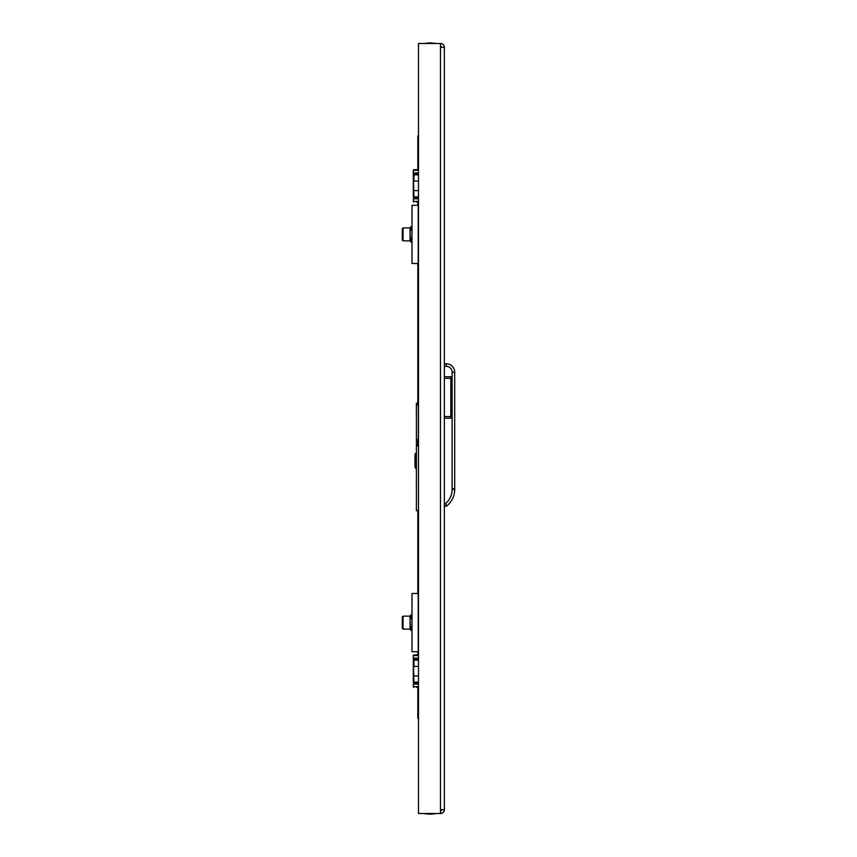 <?xml version="1.0" encoding="UTF-8"?>
<svg xmlns="http://www.w3.org/2000/svg" width="857" height="857" viewBox="0 0 857 857"><rect width="100%" height="100%" fill="white"/><g stroke="black" fill="none" stroke-linecap="round" stroke-linejoin="round"><path stroke-width="1.29" d="M444.355 47.381A3.878 3.878 0 0 0 440.466 43.493L440.466 47.381L444.355 47.381L444.355 809.619L440.466 809.619L440.466 813.507A3.878 3.878 0 0 0 444.355 809.619M440.466 810.915A1.296 1.296 0 0 0 441.762 809.619M441.762 47.381A1.296 1.296 0 0 0 440.466 46.085M440.466 43.493L418.473 43.493L418.473 813.507L440.466 813.507M418.473 687.325L416.534 687.325M413.942 687.325A0.643 0.643 0 0 1 413.299 686.682L413.299 684.09A0.643 0.643 0 0 1 413.942 683.447L418.473 683.447M418.473 666.392L413.942 666.392L413.299 667.732L413.299 655.616A0.643 0.643 0 0 1 413.942 654.973L418.473 654.973M418.473 658.851L413.942 658.851A0.643 0.643 0 0 1 413.299 658.208L413.942 682.151L418.473 682.151M413.942 683.447L413.942 682.151L413.299 682.151L413.299 667.732M418.473 675.905L413.942 675.905M418.473 202.027L416.534 202.027M413.942 202.027A0.643 0.643 0 0 1 413.299 201.384L413.299 198.792A0.643 0.643 0 0 1 413.942 198.149L418.473 198.149M418.473 181.095L413.942 181.095L413.299 182.423L413.299 170.318A0.643 0.643 0 0 1 413.942 169.675L418.473 169.675M418.473 173.553L413.942 173.553A0.643 0.643 0 0 1 413.299 172.91L413.942 196.853L418.473 196.853M413.942 198.149L413.942 196.853L413.299 196.853L413.299 182.423M418.473 190.608L413.942 190.608M444.355 363.797L446.293 363.797A8.409 8.409 0 0 1 454.703 372.206L454.703 489.326A21.35 21.35 0 0 1 446.508 506.144L444.355 506.144M444.355 418.152L450.825 418.152L450.825 376.737L444.355 376.737M453.417 488.672L453.417 489.326M446.508 506.144L445.576 503.562L446.508 506.144A21.35 21.35 0 0 0 454.703 489.326L452.121 489.326L452.121 372.206A5.828 5.828 0 0 0 446.293 366.378L444.355 366.378M414.981 466.454L415.559 468.329L414.981 460.852L414.981 466.454M414.981 455.249L414.981 460.852L415.559 457.113L414.981 455.249L415.559 453.385L414.981 454.381L416.395 453.385M416.395 464.59L415.559 464.59M416.395 468.329L415.559 468.329M416.395 457.113L415.559 457.113M417.82 687.325L417.82 718.295L418.473 718.295M417.82 593.505L417.82 562.717L418.473 562.717M417.82 654.973L417.82 651.738M417.82 562.717L417.82 510.676M417.82 405.554L417.82 263.495M417.82 205.262L417.82 202.027M417.82 169.675L417.82 135.931L418.473 135.931M417.82 445.972L417.82 439.502M416.352 481.998L416.331 481.998A8.366 0.932 -0 0 1 416.331 481.998A8.366 7.081 0 0 1 416.363 481.623A8.399 8.324 0 0 1 416.395 481.409M416.395 481.666A8.399 7.992 180 0 0 416.363 481.87A8.366 8.313 -0 0 0 416.331 482.32A8.366 4.456 -0 0 0 416.363 482.555A8.399 1.157 -0 0 0 416.395 482.587M416.395 483.659L416.363 483.659A8.366 8.313 180 0 1 416.331 483.391A8.366 4.456 180 0 1 416.363 483.144A8.399 1.157 180 0 1 416.395 483.123L416.363 483.144M418.345 403.261L418.345 443.38M416.341 415.067L416.331 415.067A8.366 1.682 180 0 1 416.341 415.034A8.366 7.456 180 0 0 416.363 415.463L416.395 415.677M418.473 510.676L416.395 510.676L416.395 445.972L418.473 445.972M417.82 403.261L416.395 403.261L416.395 445.972M417.82 444.997L416.395 444.997M418.345 439.502L416.395 439.502M417.82 443.38L416.395 443.38M416.395 412.849A8.399 8.388 -0 0 0 416.363 413.063A8.366 7.456 -0 0 0 416.331 413.46A8.366 1.682 -0 0 0 416.363 413.556A8.399 1.843 -0 0 1 416.395 413.513M416.395 414.659L416.363 414.67A8.366 3.792 180 0 0 416.331 414.874A8.366 8.195 180 0 0 416.363 415.324M430.118 814.15A33.348 33.348 0 0 0 436.267 813.507L430.118 814.15A33.348 33.348 0 0 1 423.969 813.507L430.118 814.15M418.216 593.505L418.216 651.738L412.003 651.738L412.003 593.505L418.473 593.505M402.297 627.549L402.297 617.693M402.297 616.922L403.069 616.151L403.069 629.092L410.064 629.092L410.064 616.151L403.069 616.151L402.297 618.883M410.707 618.733L410.707 614.983L412.003 614.983M412.003 630.259L410.707 630.259L410.707 627.024L412.003 627.024M410.707 618.218L412.003 618.218M402.297 626.36L403.069 629.092L402.297 628.31M410.707 230.501L410.707 226.741L412.003 226.741M412.003 242.017L410.707 242.017L410.707 238.782L412.003 238.782M410.707 229.976L412.003 229.976M402.297 230.64L402.297 229.451M402.297 238.117L402.297 228.69L403.069 227.908L402.297 228.69M418.216 205.262L418.216 263.495L412.003 263.495L412.003 205.262L418.473 205.262M410.064 239.981L410.064 227.908L403.069 227.908L403.069 240.849L402.297 240.078L402.297 239.307L403.069 240.849L410.064 240.849L410.064 239.981M440.466 47.381L440.466 809.619M413.299 686.682L418.473 686.682M418.473 684.09L413.299 684.09M418.473 655.616L413.299 655.616M413.299 658.208L418.473 658.208M418.473 660.147L413.942 660.147L413.942 666.392M413.942 658.851L413.942 660.147L413.299 660.147M413.299 201.384L418.473 201.384M418.473 198.792L413.299 198.792M418.473 170.318L413.299 170.318M413.299 172.91L418.473 172.91M418.473 174.849L413.942 174.849L413.942 181.095M413.942 173.553L413.942 174.849L413.299 174.849M450.825 416.545L444.355 416.545M444.355 503.562L445.576 503.562A18.768 18.768 0 0 0 452.121 489.326M446.293 366.378L446.293 363.797A8.409 8.409 0 0 1 454.703 372.206L452.121 372.206M450.825 378.333L444.355 378.333M418.473 543.445L417.82 543.445M417.82 541.495L418.473 541.495M417.82 286.934L418.473 286.934M418.473 402.233L417.82 402.233M418.473 322.05L417.82 322.05M417.82 400.005L418.473 400.005M417.82 320.079L418.473 320.079M418.473 288.905L417.82 288.905M417.82 443.701L416.395 443.701M412.003 626.499L410.385 626.499L410.064 618.411M410.707 627.795L412.003 627.795M410.707 617.447L412.003 617.447M410.707 239.553L412.003 239.553M410.707 229.205L412.003 229.205M412.003 238.267L410.385 238.267L410.064 230.169M436.267 43.493L430.118 42.85L423.969 43.493L430.118 42.85L436.267 43.493M412.003 618.733L410.385 618.733M412.003 230.501L410.385 230.501"/></g></svg>
